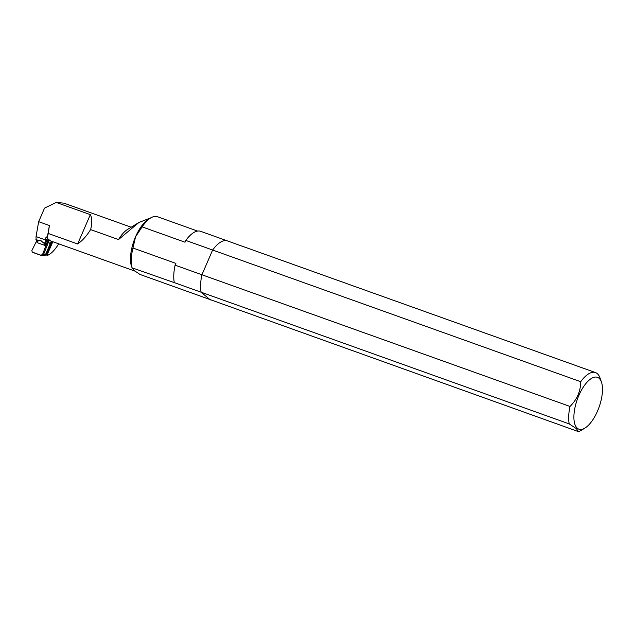 <?xml version="1.0" encoding="UTF-8"?>
<svg xmlns="http://www.w3.org/2000/svg" width="634" height="634" viewBox="0 0 634 634"><rect width="100%" height="100%" fill="white"/><g stroke="black" fill="none" stroke-linecap="round" stroke-linejoin="round"><path stroke-width="0.95" d="M577.36 428.283A27.531 11.547 -70.3 0 1 580.752 391.479A27.531 11.547 -70.3 0 1 601.444 382.064A27.531 11.547 -70.3 0 1 599.067 407.147A27.531 11.547 -70.3 0 1 584.992 428.045A27.531 11.547 -70.3 0 1 577.36 428.283M569.221 423.9L576.48 428.711L578.438 431.619L139.948 274.427L134.036 270.425L132.062 267.825L174.31 282.621A31.343 13.148 -70.3 0 1 175.103 265.163L175.88 263.387L132.966 248.029L135.573 236.744L142.127 226.869L185.033 242.22L185.81 240.437A31.343 13.148 -70.3 0 1 200.582 231.299L227.4 240.896A31.343 13.148 109.7 0 0 212.628 250.034L201.929 274.76A31.343 13.148 109.7 0 0 201.129 292.211L210.345 299.93L201.129 292.211L569.221 423.9A31.343 13.148 -70.3 0 1 570.014 406.449L175.103 265.163M584.992 428.045L581.291 430.312A31.343 13.148 -70.3 0 1 578.438 431.619M185.81 240.437L580.72 381.716A31.343 13.148 -70.3 0 1 595.492 372.578A31.343 13.148 -70.3 0 1 600.018 377.967L601.444 382.064M580.72 381.716C580.633 391.194 577.067 399.444 570.014 406.449M134.844 271.067L51.148 241.118A28.237 11.848 109.7 0 1 48.976 239.644L48.438 239.446A28.237 11.848 -70.3 0 1 46.829 236.847L45.466 238.122A29.497 12.371 109.7 0 0 46.876 240.215L45.196 243.25L42.977 242.457L40.513 240.231L38.309 240.785L36.083 239.993L36.043 236.569L38.666 221.678L49.389 225.522L48.287 233.478L77.641 243.979C82.38 240.698 86.707 235.903 90.622 229.595C92.207 223.184 92.112 218.199 90.337 214.641L56.26 202.452L44.531 208.118L38.666 221.678M595.492 372.578L227.4 240.896A31.343 13.148 109.7 0 0 212.628 250.034L201.929 274.76A31.343 13.148 109.7 0 0 201.129 292.211L174.31 282.621M142.127 226.869A30.543 12.815 -70.3 0 1 150.662 217.961L148.427 219.332A28.237 11.848 -70.3 0 0 135.573 236.744A28.237 11.848 -70.3 0 0 131.555 266.494L132.062 267.825A30.543 12.815 -70.3 0 1 132.966 248.029M46.876 240.215L48.438 239.446M45.196 243.25L41.606 241.562M45.466 238.122L45.03 242.782M45.165 239.834L36.043 236.569M150.947 217.795L138.957 222.447L118.518 239.573L90.622 229.595M48.287 233.478L47.368 237.037L49.389 225.522M46.829 236.847L47.368 237.037M77.641 243.979L90.337 214.641M131.167 227.218L63.883 203.149L56.26 202.452M52.899 241.752A29.497 12.371 109.7 0 1 52.804 241.776L47.138 254.876L47.661 255.312L46.393 254.86M58.669 243.813A28.237 11.848 -70.3 0 1 47.661 255.312M150.662 217.961A30.543 12.815 -70.3 0 1 157.398 216.701L197.531 231.053M138.957 222.447L127.672 229.357A28.237 11.848 109.7 0 0 118.518 239.573M47.138 254.876L46.488 254.646M52.178 241.491L46.369 254.931A1.252 1.125 129.9 0 1 46.1 255.328L45.466 255.098M48.263 239.406L42.557 254.448L43.429 254.868L45.624 254.305L44.935 255.011M45.719 255.058L44.253 255.233M37.461 241.3L37.049 242.6L45.268 245.54L45.799 242.711M36.946 240.302L31.835 250.612L32.286 252.134L33.824 252.784M40.948 255.233L32.35 252.158L41.844 255.661L40.948 255.233L42.557 254.448M34.244 252.95L41.955 255.708L43.429 254.868L48.485 242.061L47.986 241.538L46.472 245.128L45.624 244.827M37.414 241.38L38.46 240.833M39.577 240.635L41.012 240.841M45.038 243.194L44.657 244.074L45.268 245.54M44.657 244.074L43.366 242.592M46.369 254.931L45.624 254.305L51.306 241.174M49.365 240.032L48.485 242.061L50.157 243.821M47.51 241.134L47.986 241.538L48.826 239.589M39.332 240.746L35.908 239.517M36.518 241.57L37.271 241.839M46.163 241.871L47.098 242.204M46.813 243.607L45.846 243.266M41.979 255.716L44.784 255.122L45.299 254.511"/></g></svg>
